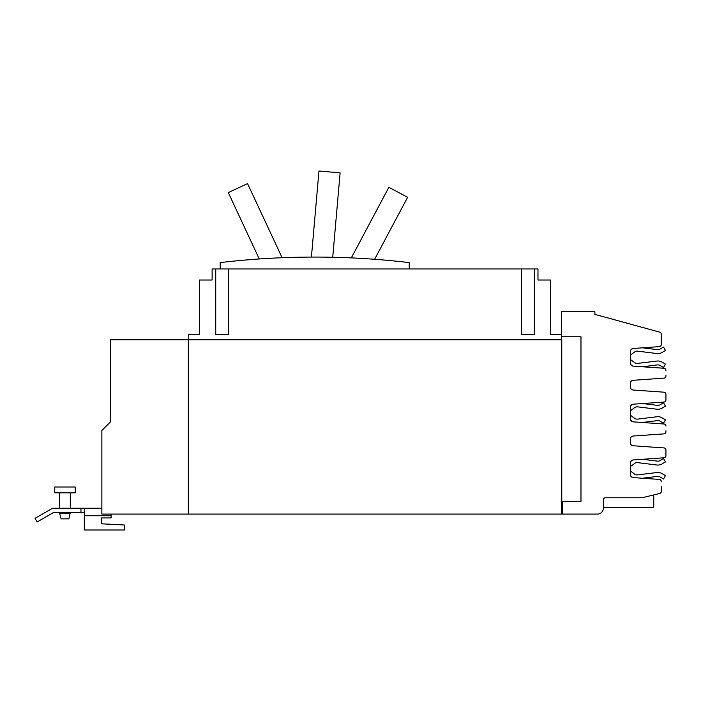 <?xml version="1.0" encoding="UTF-8"?>
<svg xmlns="http://www.w3.org/2000/svg" width="701" height="701" viewBox="0 0 701 701"><rect width="100%" height="100%" fill="white"/><g stroke="black" fill="none" stroke-linecap="round" stroke-linejoin="round"><path stroke-width="1.05" d="M259.256 258.967L228.298 192.582L247.549 183.601L282.117 257.723M351.324 257.898L388.862 187.307L407.614 197.279L374.641 259.282M311.419 257.074L318.955 171.009L340.116 172.867L332.73 257.267M220.193 268.965L220.193 262.595A811.688 811.688 0 0 1 409.244 262.595L409.244 268.965M54.748 487.002L75.226 487.002L75.226 492.821L54.748 492.821L54.748 487.002M70.302 513.553L59.681 513.553L61.101 518.863L68.873 518.863L70.302 512.422M521.614 268.965L534.364 268.965L534.364 334.395L521.614 334.395L521.614 268.965L228.482 268.965L228.482 334.395L215.733 334.395L215.733 268.965L228.482 268.965M101.452 523.796L101.452 517.943L101.452 523.796L124.454 525.005L124.454 529.991L84.304 529.991L84.304 508.243L52.531 508.243L35.05 518.337L37.144 521.956L53.653 512.422L84.304 512.422M632.381 460.259A7.965 7.965 0 0 1 632.696 460.04A3.19 3.19 0 0 0 630.821 461.416L632.381 460.259L630.821 461.416M642.475 459.295L657.433 461.127A4.057 4.057 0 0 0 659.956 460.618L663.532 458.55L665.486 461.941L661.91 464.001A7.965 7.965 0 0 1 656.96 465.008L637.612 462.634A4.057 4.057 0 0 0 634.703 463.405L630.322 466.638M632.696 477.504A7.965 7.965 0 0 1 632.381 477.276L630.821 476.119A3.19 3.19 0 0 0 632.696 477.504M630.322 470.897L634.703 474.139A4.057 4.057 0 0 0 637.612 474.901L656.96 472.527A7.965 7.965 0 0 1 661.91 473.534L665.486 475.593L663.532 478.985L659.956 476.917A4.057 4.057 0 0 0 657.433 476.408L642.475 478.24L659.29 479.414L633.292 477.6A3.19 3.19 0 0 1 630.322 474.419L630.322 463.116A3.19 3.19 0 0 1 633.292 459.935L663.97 457.797A2.121 2.121 0 0 0 665.95 455.676L665.95 450.042A2.121 2.121 0 0 0 663.97 447.921L633.292 445.775A3.19 3.19 0 0 1 630.322 442.594L630.322 439.203A3.19 3.19 0 0 1 633.292 436.022L663.97 433.875A2.121 2.121 0 0 0 665.95 431.755L665.95 430.826M657.433 461.127A4.057 4.057 0 0 0 659.956 460.618M665.486 461.941L661.91 464.001M637.612 462.634A4.057 4.057 0 0 0 634.703 463.405M632.381 404.477A7.965 7.965 0 0 1 632.591 404.328A3.19 3.19 0 0 0 630.874 405.59L632.381 404.477L630.874 405.59M642.694 403.539L657.433 405.353A4.057 4.057 0 0 0 659.956 404.836L663.532 402.777L665.486 406.159L661.91 408.219A7.965 7.965 0 0 1 656.96 409.226L637.612 406.852A4.057 4.057 0 0 0 634.703 407.623L630.322 410.856M632.801 421.783A7.965 7.965 0 0 1 632.381 421.494L630.769 420.302A3.19 3.19 0 0 0 632.801 421.783M630.322 415.115L634.703 418.357A4.057 4.057 0 0 0 637.612 419.119L656.96 416.745A7.965 7.965 0 0 1 661.91 417.752L665.486 419.811L663.532 423.202L659.956 421.135A4.057 4.057 0 0 0 657.433 420.626L642.256 422.484L663.97 424L633.292 421.862A3.19 3.19 0 0 1 630.322 418.681L630.322 407.377A3.19 3.19 0 0 1 633.292 404.197L663.97 402.059A2.121 2.121 0 0 0 665.95 399.938L665.95 394.304A2.121 2.121 0 0 0 663.97 392.183L633.292 390.036A3.19 3.19 0 0 1 630.322 386.856L630.322 383.465A3.19 3.19 0 0 1 633.292 380.284L663.97 378.137A2.121 2.121 0 0 0 665.95 376.016L665.95 375.131M665.486 406.159L661.91 408.219M637.612 406.852A4.057 4.057 0 0 0 634.703 407.623M632.381 348.783A7.965 7.965 0 0 1 632.696 348.555A3.19 3.19 0 0 0 630.821 349.939L632.381 348.783L630.821 349.939M642.475 347.819L657.433 349.65A4.057 4.057 0 0 0 659.956 349.142L663.532 347.074L665.486 350.465L661.91 352.524A7.965 7.965 0 0 1 656.96 353.532L637.612 351.157A4.057 4.057 0 0 0 634.703 351.92L630.322 355.162M632.696 366.018A7.965 7.965 0 0 1 632.381 365.799L630.821 364.643A3.19 3.19 0 0 0 632.696 366.018M630.322 359.42L634.703 362.654A4.057 4.057 0 0 0 637.612 363.425L656.96 361.05A7.965 7.965 0 0 1 661.91 362.058L665.486 364.117L663.532 367.508L659.956 365.44A4.057 4.057 0 0 0 657.433 364.923L642.475 366.763L663.97 368.262L633.292 366.124A3.19 3.19 0 0 1 630.322 362.943L630.322 351.639A3.19 3.19 0 0 1 633.292 348.458L659.29 346.644A2.121 2.121 0 0 0 661.271 344.524L661.271 334.193A2.121 2.121 0 0 0 659.702 332.151L594.886 314.381L594.886 311.717L561.431 311.717L561.431 336.76L580.98 336.76L580.98 501.355L562.561 501.355L562.561 514.096L101.873 514.096L101.873 430.467L110.241 422.107L110.241 357.729M657.433 349.65A4.057 4.057 0 0 0 659.956 349.142M665.486 350.465L661.91 352.524M637.612 351.157A4.057 4.057 0 0 0 634.703 351.92M215.733 268.965L212.123 268.965L212.123 280.014L199.373 280.014L199.373 334.368L188.753 334.368L188.753 339.783M561.335 339.783L561.335 334.368L550.714 334.368L550.714 280.014L537.974 280.014L537.974 268.965L534.364 268.965M80.966 508.243L80.966 512.422M101.452 517.943L111.073 517.943L111.073 514.096M84.304 508.243L101.873 508.243M561.764 514.096L561.764 339.783L110.241 339.783L110.241 422.107M188.332 514.096L188.332 339.783M665.95 450.927L665.95 455.676M562.561 514.096L597.366 514.096A6.029 6.029 0 0 0 603.395 508.067L603.395 499.892A2.121 2.121 0 0 1 605.524 497.763L641.415 497.763A4.67 4.67 0 0 0 642.502 497.64L659.641 493.522A2.121 2.121 0 0 0 661.271 491.454L661.271 486.608M665.95 395.145L665.95 399.938M661.271 339.45L661.271 344.524M665.95 370.382A2.121 2.121 0 0 0 663.97 368.262M665.95 426.12A2.121 2.121 0 0 0 663.97 424M661.271 481.534A2.121 2.121 0 0 0 659.29 479.414M653.744 494.941L653.744 507.296L603.395 507.296M84.304 515.743L111.073 515.743M59.681 513.553L59.681 512.422M59.681 508.243L59.681 492.821M70.302 508.243L70.302 492.821"/></g></svg>

